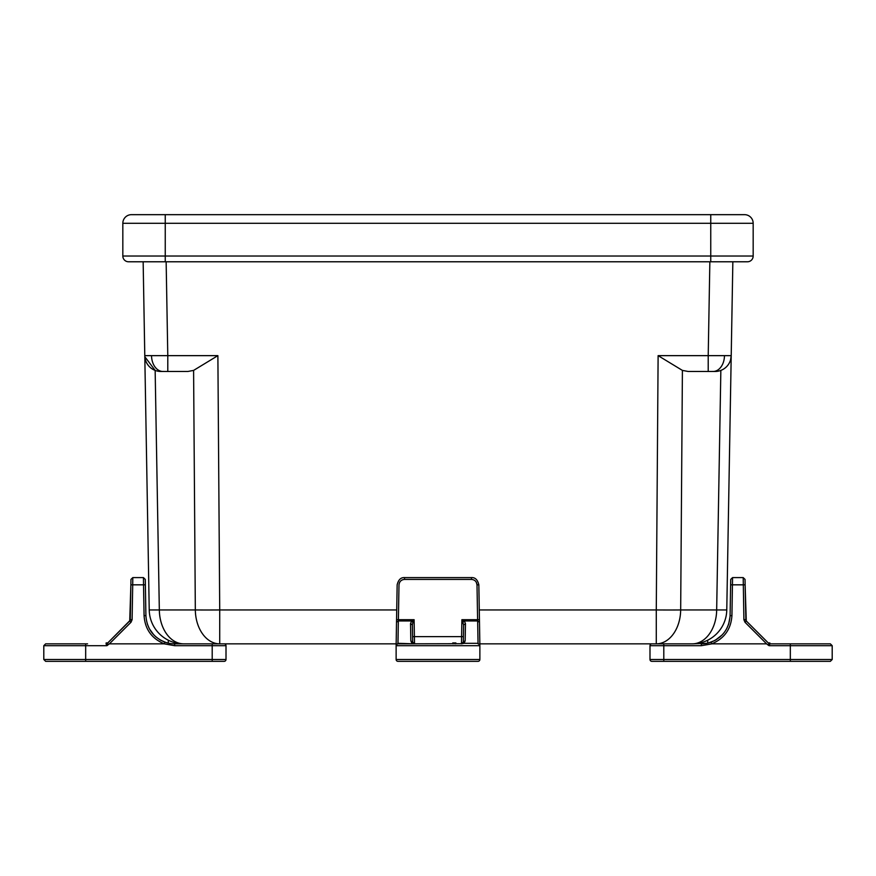 <?xml version="1.0" encoding="UTF-8"?>
<svg xmlns="http://www.w3.org/2000/svg" width="876" height="876" viewBox="0 0 876 876"><rect width="100%" height="100%" fill="white"/><g stroke="black" fill="none" stroke-linecap="round" stroke-linejoin="round"><path stroke-width="1.31" d="M475.339 661.336L478.033 661.336A1.84 1.84 0 0 0 479.873 659.497L479.873 643.849L692.27 643.849A34.503 24.397 -90 0 0 716.667 609.948L680.674 609.948A34.503 24.397 90 0 1 656.277 643.849L656.277 609.948L479.281 609.948M462.189 643.718L397.967 643.849L414.501 643.849L414.403 636.622L461.597 636.622L461.499 643.849L464.105 643.312L461.499 643.849L463.338 642.042L462.802 643.312M396.719 609.948L219.723 609.948L219.723 643.849A34.503 24.397 -90 0 1 195.326 609.948L159.333 609.948A34.503 24.397 90 0 0 183.73 643.849L396.127 643.849L396.127 645.47L397.956 643.312L414.501 643.849L412.662 642.042L412.366 624.927L410.526 623.657L411.6 620.964L398.35 620.964L398.394 619.693L396.554 619.693L397.156 584.829C398.372 579.781 400.825 577.372 404.526 577.602L471.474 577.602C475.175 577.372 477.628 579.781 478.844 584.829L478.34 584.818M219.723 643.849L188.942 643.849M715.714 371.457L708.213 371.468L708.213 355.645L731.219 355.645L732.851 261.782L726.773 609.948L716.667 609.948L720.849 370.406M692.27 643.849A34.503 34.503 0 0 0 726.773 609.948A34.503 34.503 0 0 1 692.27 643.849L706.954 643.302M724.474 355.765A16.107 11.388 90 0 1 713.097 371.468L688.12 371.468L682.404 370.406L658.117 355.645L708.213 355.645L709.856 261.782M144.847 356.74L155.151 370.406L159.333 609.948L149.227 609.948A34.503 34.503 0 0 0 183.73 643.849A34.503 34.503 0 0 1 149.227 609.948L143.149 261.782L144.781 355.645L167.787 355.645L167.787 371.468L160.286 371.457M166.144 261.782L167.787 355.645L217.883 355.645L193.596 370.406L187.88 371.468L160.888 371.468A16.107 16.107 0 0 1 144.781 355.645M713.097 371.468L715.112 371.468A16.107 16.107 0 0 0 731.219 355.645L730.54 360.003M710.754 214.664L131.455 214.664A8.629 8.629 0 0 0 122.826 223.292L122.826 256.022A5.749 5.749 0 0 0 128.575 261.782L747.425 261.782A5.749 5.749 0 0 0 753.174 256.022L753.174 223.292A8.629 8.629 0 0 0 744.545 214.664L710.754 214.664L710.754 223.292L753.174 223.292M438 661.336L424.104 661.336L438 661.336M478.033 661.336L397.967 661.336A1.84 1.84 0 0 1 396.127 659.497L396.127 645.47M396.62 615.598L396.127 645.689A1.84 1.84 0 0 1 397.967 643.849L398.35 620.964L396.51 622.234L396.554 619.693M479.38 615.598L479.873 645.689A1.84 1.84 0 0 0 478.033 643.849L478.033 643.849M479.446 619.693L478.844 584.829L477.004 584.829L477.606 619.693L479.446 619.693L479.873 645.689L396.127 645.689L396.51 622.234M479.873 645.601L479.358 644.418M479.873 645.47L478.044 643.312L464.105 643.312L465.178 640.772L463.338 642.042L463.634 624.927L465.474 623.657L465.178 640.772M455.181 643.849L455.181 642.929L452.75 642.929L452.75 643.849M455.005 642.929L455.87 642.929L455.87 643.849M455.181 642.929L455.651 643.849M479.49 622.234L477.65 620.964L478.044 643.312M413.176 643.291L411.895 643.312L410.822 640.772L410.526 623.657M412.804 642.732L410.822 640.772M478.844 584.829L477.004 584.829C476.61 581.544 474.77 579.737 471.474 579.408L404.526 579.408C401.23 579.737 399.39 581.544 398.996 584.829L398.394 619.693L414.107 619.693L411.6 620.964L412.881 622.223L414.107 619.693L414.403 636.622L412.563 636.622M412.366 624.927L412.881 622.223M463.437 636.622L461.597 636.622L461.893 619.693L477.606 619.693L477.65 620.964L464.4 620.964L461.893 619.693L463.634 624.927M465.474 623.657L464.4 620.964L463.119 622.223M814.811 661.336L790.327 661.336L830.36 661.336L832.2 659.497L649.992 659.497L649.992 645.689A1.84 1.84 0 0 1 651.832 643.849A1.84 1.84 0 0 0 649.992 645.689L663.8 645.689L663.8 643.849L656.277 643.849M832.2 659.497L832.2 645.689L790.327 645.689L790.327 661.336L830.36 661.336L651.832 661.336A1.84 1.84 0 0 1 649.992 659.497A1.84 1.84 0 0 0 651.832 661.336M769.161 645.689L769.927 643.849L830.36 643.849L790.327 643.849L790.327 645.689L769.161 645.689L768.624 643.312L769.905 643.849M768.657 645.47L766.599 643.849L768.668 645.47M768.624 643.312L746.275 620.964L744.972 622.234L766.599 643.849L711.739 643.838C724.299 638.593 731.033 629.187 731.931 615.598L730.091 615.598C729.248 628.366 722.919 637.213 711.115 642.141L711.739 643.838M707.709 640.203L707.709 643.137A28.755 28.755 0 0 0 710.009 642.513L714.991 640.4M768.252 642.929L769.862 642.929L769.862 643.849M708.432 642.962L714.586 640.619M715.418 640.17L722.12 634.969M726.642 628.76L728.602 624.227M745.881 620.361L745.126 584.829L746.275 620.964L745.739 619.693L743.899 619.693L743.198 577.602L732.555 577.602L731.931 615.598M730.628 584.829L730.091 615.598L730.715 579.408L730.628 584.829L745.126 584.829L745.038 579.408L745.126 584.829M728.733 623.843L726.949 628.169M722.065 635.023L715.999 639.841M715.758 639.973L720.116 636.874M728.701 623.931L730.058 616.573M766.095 640.772L746.275 620.964M732.555 577.602L730.715 579.408M745.038 579.408L743.198 577.602M674.75 661.336L720.017 661.336M61.189 661.336L48.552 661.336M224.168 661.336A1.84 1.84 0 0 0 226.008 659.497L226.008 645.689L226.008 659.497A1.84 1.84 0 0 1 224.168 661.336L45.64 661.336L85.673 661.336L85.673 659.497L43.8 659.497L45.64 661.336M87.556 643.849L45.64 643.849L85.673 643.849L85.673 645.689L106.839 645.689L109.401 643.849L164.217 643.849L174.663 645.689L212.2 645.689L212.2 659.497L85.673 659.497L85.673 645.689L43.8 645.689L43.8 659.497M107.343 645.47L107.376 643.312L106.073 643.849L107.376 643.312L106.073 643.849L107.376 643.312L106.073 643.849L106.839 645.689M226.008 645.689A1.84 1.84 0 0 0 224.168 643.849A1.84 1.84 0 0 1 226.008 645.689L212.2 645.689L212.2 643.849L174.663 643.849A28.755 28.755 0 0 1 164.885 642.141C153.081 637.213 146.763 628.366 145.909 615.598L145.372 584.829L145.909 615.598L144.069 615.598C144.978 629.187 151.701 638.604 164.261 643.838L164.217 643.849M106.324 643.838L106.138 642.929L106.138 643.849M108.164 642.929L106.324 642.929M168.291 640.203L168.291 643.137L164.885 642.141L164.261 643.838M163.889 641.758L159.914 639.787M155.753 636.753L152.49 633.414M149.435 628.902L147.354 624.106M149.358 628.76L153.88 634.969L149.358 628.76M160.68 640.225L161.414 640.619M109.401 643.849L131.028 622.234L129.725 620.964L107.376 643.312L130.776 619.682M131.028 622.234L132.101 619.693L130.261 619.693L129.725 620.964L130.874 584.829L130.261 619.693L132.101 619.693L132.714 584.829L143.533 584.829L143.445 577.602L132.802 577.602L143.445 577.602L145.285 579.408L145.372 584.829L145.285 579.408M147.288 623.887L149.281 628.607M152.534 633.457L155.884 636.874M160.352 640.038L165.991 642.513M130.962 579.408L132.802 577.602L132.714 584.829L130.874 584.829L130.962 579.408L130.874 584.829M127.031 623.657L107.376 643.312M145.942 616.562L145.909 615.598L144.069 615.598L143.533 584.829L145.372 584.829M155.983 661.336L201.25 661.336M682.404 370.406L680.674 609.948A34.503 0.602 -179.6 0 1 656.277 609.948L658.117 355.645M217.883 355.645L219.723 609.948A34.503 0.602 179.6 0 1 195.326 609.948L193.596 370.406M151.526 355.765A16.107 11.388 90 0 0 162.903 371.468M122.826 223.292L165.246 223.292L165.246 214.664M165.246 223.292L710.754 223.292L710.754 256.022L165.246 256.022L165.246 223.292M122.826 256.022L165.246 256.022L165.246 261.782M710.754 261.782L710.754 256.022L753.174 256.022M397.967 661.336A1.84 1.84 0 0 1 396.127 659.497L479.873 659.497M396.127 645.689L396.127 645.689A1.84 1.84 0 0 1 397.967 643.849L397.967 643.312M453.965 642.929L453.965 643.849M461.499 643.849L463.338 642.042M401.92 580.054L402.511 579.781M471.474 577.602L471.485 579.408M476.303 582.233L477.004 584.829M404.526 579.408L404.526 577.602M663.8 661.336L663.8 645.689L701.337 645.689L701.337 643.849A28.755 28.755 -11.5 0 0 711.115 642.141C722.919 637.213 729.248 628.366 730.091 615.598M711.684 643.893L701.337 645.689M744.972 622.234L743.899 619.693M212.2 661.336L212.2 659.497L226.008 659.497M174.663 643.849L174.663 645.689M107.179 642.929L107.179 643.477M414.501 643.849L413.811 643.718M832.2 645.689L830.36 643.849M769.927 643.849L769.172 643.696M745.837 620.263L745.739 619.693M43.8 645.689L45.64 643.849M161.458 640.641L160.582 640.17M106.828 643.696L106.073 643.849M130.261 619.693L130.119 620.361"/></g></svg>
